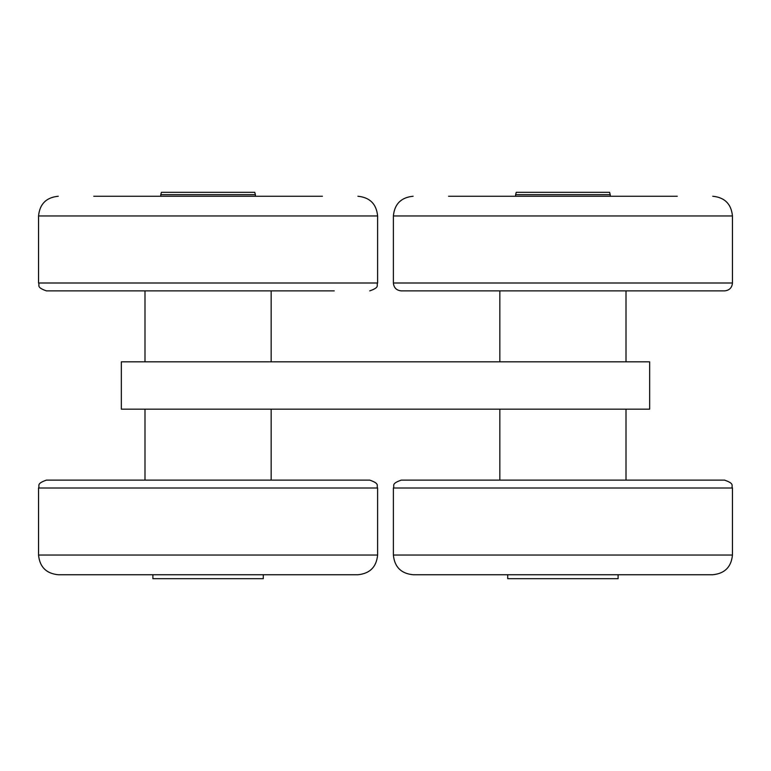 <?xml version="1.0" encoding="UTF-8"?>
<svg xmlns="http://www.w3.org/2000/svg" width="771" height="771" viewBox="0 0 771 771"><rect width="100%" height="100%" fill="white"/><g stroke="black" fill="none" stroke-linecap="round" stroke-linejoin="round"><path stroke-width="1.16" d="M152.889 574.742L152.889 578.684L263.277 578.684L263.277 574.742M649.654 409.16L121.346 409.16L121.346 361.84L649.654 361.84L649.654 409.16M93.744 574.742L249.64 574.742M266.833 480.121L369.733 480.121C380.508 483.87 376.103 485.672 377.617 488.004L38.55 488.004C40.063 485.672 35.659 483.87 46.433 480.121L266.833 480.121M377.617 555.033L38.55 555.033C39.716 567.003 46.289 573.576 58.259 574.742L357.898 574.742C369.878 573.576 376.45 567.003 377.617 555.033L377.617 488.004M621.667 480.121L724.567 480.121C735.341 483.87 730.937 485.672 732.45 488.004L393.383 488.004C394.897 485.672 390.492 483.87 401.267 480.121L621.667 480.121M724.567 290.879L401.267 290.879C396.477 290.407 393.856 287.785 393.383 282.996L732.45 282.996C731.987 287.785 729.356 290.407 724.567 290.879M334.248 290.879L46.433 290.879C35.659 287.13 40.063 285.328 38.55 282.996L377.617 282.996C376.103 285.328 380.508 287.13 369.733 290.879M732.45 555.033L393.383 555.033C394.55 567.003 401.122 573.576 413.102 574.742L712.741 574.742C724.711 573.576 731.284 567.003 732.45 555.033L732.45 488.004M604.474 574.742L677.256 574.742M677.256 196.258L448.577 196.258M322.423 196.258L93.744 196.258M507.723 574.742L507.723 578.684L618.111 578.684L618.111 574.742M515.606 196.258L515.606 194.678L610.227 194.678L610.227 196.258M160.773 196.258L160.773 194.678L255.394 194.678L255.394 196.258M515.606 194.678L516.242 192.316L609.591 192.316L610.227 194.678M160.773 194.678L161.409 192.316L254.758 192.316L255.394 194.678M732.45 282.996L732.45 215.967L393.383 215.967L393.383 282.996M377.617 282.996L377.617 215.967L38.55 215.967L38.55 282.996M144.996 409.16L144.996 480.121M271.161 409.16L271.161 480.121M499.839 409.16L499.839 480.121M626.004 409.16L626.004 480.121M499.839 290.879L499.839 361.84M626.004 290.879L626.004 361.84M144.996 290.879L144.996 361.84M271.161 290.879L271.161 361.84M38.55 555.033L38.55 488.004M393.383 555.033L393.383 488.004M732.45 215.967C731.284 203.997 724.711 197.424 712.741 196.258M393.383 215.967C394.55 203.997 401.122 197.424 413.102 196.258M377.617 215.967C376.45 203.997 369.878 197.424 357.898 196.258M38.55 215.967C39.716 203.997 46.289 197.424 58.259 196.258"/></g></svg>
